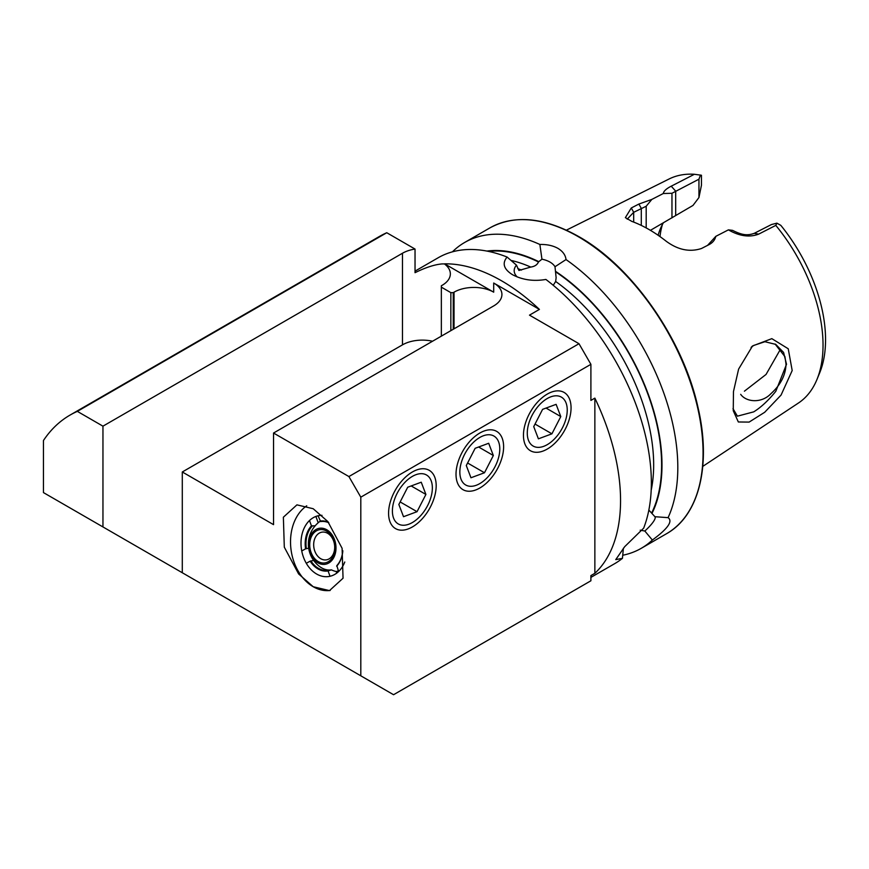 <?xml version="1.0" encoding="UTF-8"?>
<svg xmlns="http://www.w3.org/2000/svg" width="869" height="869" viewBox="0 0 869 869"><rect width="100%" height="100%" fill="white"/><g stroke="black" fill="none" stroke-linecap="round" stroke-linejoin="round"><path stroke-width="1.3" d="M738.607 369.108L752.521 345.971L771.835 338.649L788.237 348.773L792.191 370.542L781.068 395.069L764.698 412.275L749.121 422.095L738.335 421.976L733.251 410.711L733.469 391.593L738.607 369.108M733.001 408.636L737.401 416.175L753.727 411.852C761.005 407.355 768.359 400.511 775.8 391.311L786.521 364.285L783.588 352.445L775.767 344.396L764.926 341.723L753.727 345.427L751.066 347.404M553.249 285.293L555.649 281.469L556.127 277.689L554.998 266.74L566.023 259.559A176.581 101.945 60 0 1 668.087 517.652L654.911 516.707L648.85 510.07M654.911 516.707A23.778 5.029 -38.8 0 1 654.944 516.751A23.778 5.029 -38.8 0 1 644.841 531.035L652.347 540.04A176.581 101.945 60 0 1 641.235 548.328A176.581 101.945 60 0 1 622.725 555.248M640.203 530.177L644.841 531.035M330.177 590.475A44.884 33.218 81.1 0 1 313.209 586.727L298.61 573.931L284.304 547.166L283.37 517.218L296.926 504.856L313.209 508.734L327.809 521.53L342.104 548.296L343.049 578.233L329.481 590.605L313.209 586.727A44.884 33.218 81.1 0 1 290.713 546.612A44.884 33.218 81.1 0 1 306.735 505.812M342.788 550.685A24.68 18.271 -98.9 0 1 336.835 565.6L338.617 571.52A30.86 22.833 -98.9 0 0 344.776 562.004A30.86 22.833 81.1 0 1 328.851 576.505A30.86 22.833 81.1 0 1 316.598 574.007A30.86 22.833 81.1 0 1 301.043 541.322A30.86 22.833 81.1 0 1 319.271 515.545A30.86 22.833 81.1 0 1 321.997 515.339A30.86 22.833 -98.9 0 0 318.087 515.773L320.618 521.574A24.68 18.271 -98.9 0 1 328.786 522.758M415.034 271.128L438.204 257.745A176.581 101.945 60 0 1 507.094 257.05C501.934 263.274 503.705 269.14 512.395 274.637C522.399 279.937 533.566 281.545 545.895 279.449A176.581 101.945 60 0 1 643.668 528.135L624.681 546.688L615.752 559.625L622.443 558.332A176.581 101.945 60 0 1 614.785 563.601L590.898 577.385M554.998 266.74A20.965 12.101 0 0 0 549.99 262.09A20.965 12.101 0 0 0 541.941 259.201L538.454 261.949C537.324 264.763 534.75 266.468 530.731 267.076L518.912 270.465L516.479 265.154A20.965 12.101 0 0 0 514.187 270.65A20.965 12.101 0 0 0 517.24 276.95M547.253 449.067A33.663 19.433 120 0 0 571.063 407.843A33.663 19.433 120 0 0 547.253 394.102L547.253 394.102A33.663 19.433 120 0 0 523.453 435.326A33.663 19.433 120 0 0 547.253 449.067M479.818 488.009A33.663 19.433 120 0 0 503.618 446.785A33.663 19.433 120 0 0 479.818 433.034L479.818 433.034A33.663 19.433 120 0 0 456.019 474.268A33.663 19.433 120 0 0 479.818 488.009M450.859 330.665L450.859 292.647L441.343 287.15L441.343 285.771L442.136 285.314A28.047 16.196 0 0 0 450.348 273.865A28.047 16.196 0 0 0 444.45 263.926L442.136 263.915C434.652 264.545 425.625 267.467 415.034 272.692L415.034 249.055L386.759 232.729L77.341 411.374L102.955 426.168L102.955 526.94L360.809 675.81L360.809 497.166L348.903 476.56L273.539 433.034L273.539 524.648L182.294 471.976L182.294 572.747M412.384 526.94A33.663 19.433 120 0 0 436.184 485.717A33.663 19.433 120 0 0 412.384 471.976L412.384 471.976A33.663 19.433 120 0 0 388.573 513.199A33.663 19.433 120 0 0 412.384 526.94M744.407 391.191L766.045 374.452L779.623 350.696M775.072 344.015L784.946 356.67L786.01 364.068C785.717 374.995 780.677 384.88 770.901 393.7C761.798 403.412 746.352 402.39 740.681 394.341M566.382 230.155L669.152 178.96A129.427 74.723 60 0 1 694.385 174.278L701.457 175.256L701.457 185.216L698.948 197.535L692.995 205.432L650.414 230.339M658.126 235.282A98.947 57.126 60 0 1 660.212 229.166A98.947 57.126 60 0 1 663.34 222.877M775.8 225.386A129.427 74.723 60 0 1 817.012 379.362L819.76 372.66A124.56 71.921 60 0 0 780.818 225.353L776.897 223.159L775.8 225.386L758.67 234.13C749.578 237.617 739.486 236.194 728.396 229.861L715.806 236.346C714.926 239.985 712.689 242.733 709.104 244.591L701.5 248.491C689.736 252.347 677.961 249.924 666.165 241.213A135.282 78.101 -120 0 0 648.98 229.492A135.282 78.101 -120 0 0 631.796 221.378L625.376 217.641L631.296 207.963L638.889 204.052L651.837 199.414L663.297 193.515C663.623 191.18 666.273 188.736 671.237 186.183L694.385 174.278M817.012 379.362A129.427 74.723 60 0 1 798.492 402.988L702.771 466.392M566.023 259.559C565.491 255.041 562.797 251.304 557.92 248.349C552.901 245.579 546.883 244.287 539.877 244.471L541.941 259.201M652.347 540.04C667.859 528.678 673.095 521.215 668.087 517.652M360.809 675.81L393.559 694.722L590.898 580.785L590.898 575.604L594.863 573.312A176.581 101.945 -120 0 0 594.863 398.121L590.898 400.413L590.898 364.328L578.993 343.711L529.493 315.143L539.41 309.407L493.701 283.022A28.047 16.196 180 0 1 501.924 294.472A28.047 16.196 180 0 1 493.701 305.921L273.539 433.034M539.41 309.407A176.581 101.945 -120 0 0 501.641 280.85A176.581 101.945 -120 0 0 444.602 263.839L444.45 263.926M493.701 283.022L493.701 292.18A28.047 16.196 0 0 0 454.031 292.18L453.238 292.647L453.238 329.286M441.343 287.15L441.343 336.162M453.238 292.647L450.859 292.647M622.443 558.332L623.399 548.209M555.867 271.552A162.405 93.765 60 0 1 651.967 513.438M486.89 251.076A162.405 93.765 60 0 1 538.454 261.493M452.423 251.836A176.581 101.945 60 0 1 464.654 242.473A176.581 101.945 60 0 1 539.877 244.471M516.479 265.154L507.094 257.05M102.955 526.94L43.45 492.593L43.45 440.529A224.408 129.557 60 0 1 70.096 415.056L379.514 236.411A224.408 129.557 60 0 1 386.759 232.729M578.993 343.711L348.903 476.56M415.034 249.055A28.047 16.196 180 0 0 402.466 253.248L102.955 426.168M590.898 364.328L360.809 497.166M70.096 415.056A224.408 129.557 60 0 1 77.341 411.374M659.984 236.585A106.235 61.33 60 0 1 662.439 224.452M698.948 197.535L698.948 179.188L671.965 193.276L663.297 193.515M671.965 217.891L671.965 193.276M651.837 199.414L646.188 206.246L633.686 212.308L627.19 219.173M646.188 227.928L646.188 206.246M707.572 245.373L715.806 236.346M728.396 229.861L732.567 230.361C742.582 235.412 747.655 235.64 754.227 233.348L771.433 224.55L776.897 223.159M700.501 175.017L698.948 179.188M631.296 207.963L633.686 212.308L633.686 222.084M594.863 573.312L594.863 398.121M432.545 341.235A28.047 16.196 0 0 0 402.466 344.863L182.294 471.976M493.701 292.18L444.602 263.839M392.712 506.746A28.253 16.315 120 0 0 408.864 524.203A28.253 16.315 120 0 0 432.045 492.169A28.253 16.315 120 0 0 415.903 474.713A28.253 16.315 120 0 0 392.712 506.746M403.52 516.707L417.044 511.689L425.908 494.439L421.237 482.208L407.713 487.227L398.849 504.476L403.52 516.707M411.178 485.945L425.908 494.439M400.153 501.934L417.044 511.689M316.066 524.8A27.297 17.728 61 0 0 315.175 525.832A24.68 18.271 -98.9 0 0 313.785 527.526A28.047 28.047 0 0 0 319.944 566.773A24.68 18.271 -98.9 0 0 331.404 569.858A27.297 17.728 61 0 0 336.162 571.498L336.759 573.106M315.175 525.832L311.46 525.854L309.494 520.52A30.86 22.833 -98.9 0 0 301.749 550.957L305.584 548.828L308.691 548.187M311.46 525.854A25.244 18.683 -98.9 0 0 305.584 548.828M328.363 522.215A25.244 18.683 -98.9 0 0 320.042 521.096M336.661 566.197A25.244 18.683 -98.9 0 0 342.831 550.848M312.025 526.332A24.68 18.271 -98.9 0 0 306.344 548.556M313.655 560.451L310.135 561.157L306.29 563.286A30.86 22.833 -98.9 0 0 330.035 576.277L328.069 570.944L331.404 569.858M310.135 561.157A25.244 18.683 -98.9 0 0 328.069 570.944M310.896 560.885A24.68 18.271 -98.9 0 0 328.254 570.357M338.389 570.9A27.058 20.02 81.1 0 1 336.162 571.498M315.979 516.707L318.206 522.758M333.196 556.095A16.826 12.503 81.1 0 1 315.903 559.853A16.826 12.503 81.1 0 1 311.471 536.477A16.826 12.503 81.1 0 1 328.754 532.73A16.826 12.503 81.1 0 1 333.196 556.095M333.24 554.172A14.023 10.417 81.1 0 1 326.364 559.853A14.023 10.417 81.1 0 1 315.643 553.053A14.023 10.417 81.1 0 1 315.132 537.824A14.023 10.417 81.1 0 1 322.019 532.143A14.023 10.417 81.1 0 1 332.729 538.943A14.023 10.417 81.1 0 1 333.24 554.172M329.286 531.589A18.238 13.546 81.1 0 1 334.098 556.92A18.238 13.546 81.1 0 1 315.371 560.983A18.238 13.546 81.1 0 1 310.559 535.662A18.238 13.546 81.1 0 1 329.286 531.589M460.157 467.815A28.253 16.315 120 0 0 476.299 485.26A28.253 16.315 120 0 0 499.479 453.238A28.253 16.315 120 0 0 483.338 435.782A28.253 16.315 120 0 0 460.157 467.815M470.955 477.765L484.489 472.758L493.342 455.508L488.682 443.277L475.147 448.295L466.295 465.534L470.955 477.765M478.623 447.003L493.342 455.508M467.598 463.003L484.489 472.758M527.592 428.873A28.253 16.315 120 0 0 543.733 446.329A28.253 16.315 120 0 0 566.925 414.296A28.253 16.315 120 0 0 550.772 396.851A28.253 16.315 120 0 0 527.592 428.873M538.4 438.834L551.924 433.816L560.787 416.577L556.117 404.346L542.593 409.353L533.729 426.603L538.4 438.834M546.058 408.072L560.787 416.577M535.032 424.061L551.924 433.816M578.2 236.64A176.581 101.945 60 0 1 693.56 392.245A176.581 101.945 60 0 1 666.49 533.74C699.111 515.589 711.537 465.089 698.024 407.561C683.284 339.649 632.35 266.587 578.765 236.585C544.428 217.304 514.806 214.415 489.91 227.895A176.581 101.945 60 0 1 578.2 236.64M454.031 292.18L454.031 328.83M555.649 281.469A156.246 90.202 60 0 1 651.174 490.333M555.867 271.997A161.851 93.45 60 0 1 651.631 513.014M517.783 268.597A156.246 90.202 60 0 1 521.465 270.074M510.994 260.407A156.246 90.202 60 0 1 530.731 267.076M488.508 251.402A161.851 93.45 60 0 1 538.454 261.949M675.68 215.425L675.68 191.147L671.237 186.183M641.289 225.408L641.289 208.397L638.889 204.052M758.67 234.13L754.227 233.348M402.466 253.248L402.466 344.863M752.521 345.981L751.804 346.655M641.235 548.328L666.49 533.74M464.654 242.473L489.91 227.895M320.183 521.215A28.047 28.047 0 0 0 315.121 525.843"/></g></svg>
